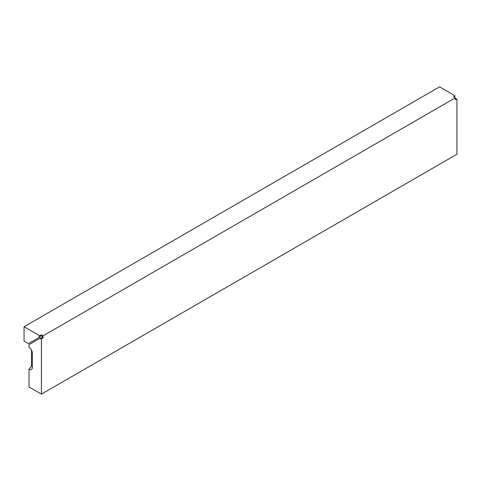 <?xml version="1.0" encoding="UTF-8"?>
<svg xmlns="http://www.w3.org/2000/svg" width="481" height="481" viewBox="0 0 481 481"><rect width="100%" height="100%" fill="white"/><g stroke="black" fill="none" stroke-linecap="round" stroke-linejoin="round"><path stroke-width="0.72" d="M39.484 335.666L41.432 334.884L41.432 335.834L40.314 336.147L40.019 336.934L39.189 337.409L39.484 335.666L24.05 326.755L24.05 341.095L28.433 343.626L39.189 337.409M41.432 335.834L42.262 336.315L42.262 337.271L41.432 338.089L40.602 337.945L39.779 338.426L41.432 339.045L41.432 394.137L456.95 154.245L456.95 99.146L455.297 99.765L455.297 97.853L43.086 335.834L43.086 337.746L41.432 339.045M455.297 97.853L453.637 96.897L455.002 95.773L439.568 86.863L24.05 326.755M41.432 334.884L43.086 335.834M39.779 338.426L29.016 344.637L29.016 347.306A4.684 2.706 60 0 1 32.329 353.042L32.329 367.376A4.684 2.706 60 0 1 32.107 368.614A4.684 2.706 60 0 1 29.016 369.288L29.016 386.971L41.432 394.137M455.002 95.773L454.707 97.517M32.329 366.456A2.658 1.533 60 0 1 31.499 366.203L29.016 369.288M31.499 350.036L31.499 366.203M455.297 98.527L456.95 99.146M42.262 337.271L43.086 337.746"/></g></svg>
